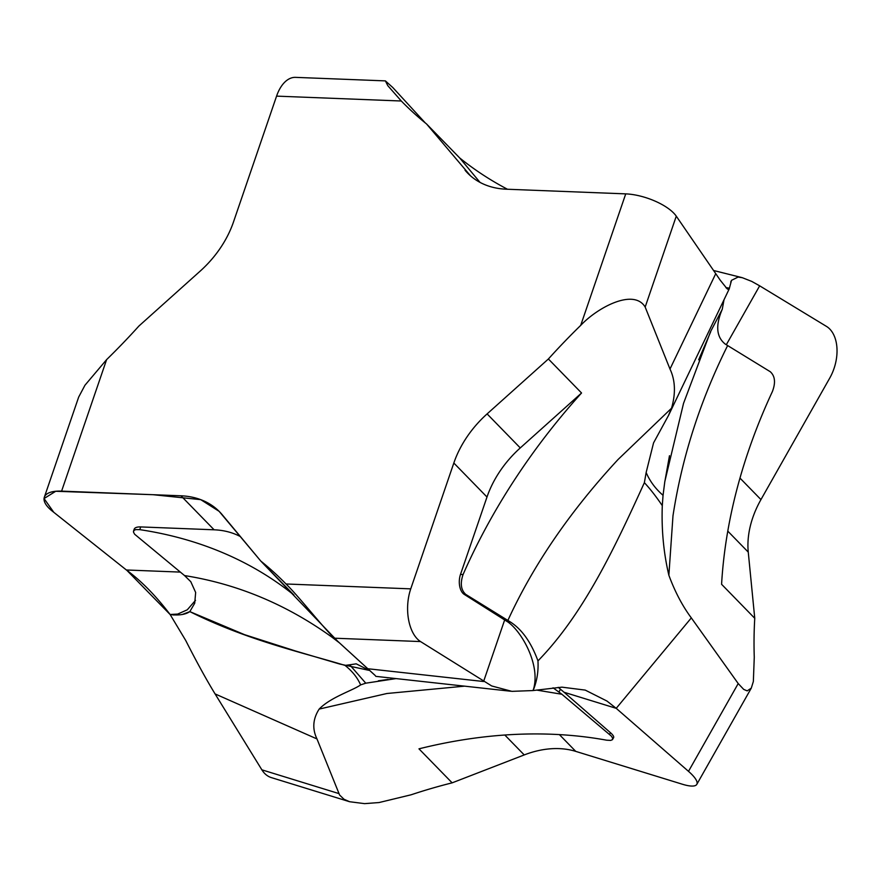 <?xml version="1.0" encoding="UTF-8"?>
<svg xmlns="http://www.w3.org/2000/svg" width="881" height="881" viewBox="0 0 881 881"><rect width="100%" height="100%" fill="white"/><g stroke="black" fill="none" stroke-linecap="round" stroke-linejoin="round"><path stroke-width="1.32" d="M662.292 505.661C656.136 496.543 650.156 488.878 644.374 482.667L646.147 472.502C649.87 481.202 655.508 488.812 663.052 495.32L662.292 505.661C661.411 529.734 663.613 552.927 668.866 575.26C675.011 591.867 682.5 606.073 691.321 617.9L616.215 708.335L688.502 771.349A36.793 9.295 29.5 0 1 696.816 784.354A36.793 9.295 29.5 0 1 682.346 784.222L575.733 751.372L559.391 734.6M360.615 684.9C357.477 677.676 352.29 671.19 345.033 665.408L349.691 664.803L365.769 683.182L360.615 684.9C353.061 690.407 330.606 697.201 319.164 709.084C312.854 718.907 312.127 728.862 316.984 738.939L215.085 693.92L261.866 769.829A36.793 23.358 107.1 0 0 271.348 777.604L349.592 801.721L343.997 799.254L339.592 795.003L316.984 738.939M195.494 600.346L187.268 609.817L177.709 614.068L170.11 614.498L185.726 640.487C196.474 661.653 206.253 679.471 215.085 693.92M470.487 175.815L426.536 123.946A533.016 389.182 -44.3 0 1 401.307 101.007L387.805 85.677L385.382 80.887L295.564 77.363A36.793 20.67 92.2 0 0 276.579 96.128L233.487 221.979A92.703 67.683 -44.3 0 1 200.218 271.084L138.934 326.014A533.016 389.182 -44.3 0 1 106.612 359.624L84.95 385.25L78.684 397.056L44.336 497.203A36.793 14.316 18.9 0 0 52.232 511.079L126.379 569.985C141.125 580.766 155.706 595.6 170.11 614.498L171.663 614.729C179.713 615.456 185.77 614.409 189.822 611.612C248.431 640.828 303.956 652.832 345.033 665.408M44.336 497.203A36.793 14.316 18.9 0 1 61.593 491.124L180.957 495.794A92.703 67.683 -44.3 0 1 219.655 511.872A92.703 67.683 -44.3 0 1 222.265 514.768L260.787 561.054L293.957 595.071A533.016 389.182 135.7 0 0 139.771 529.646L135.597 529.624L133.835 530.56L133.505 532.157L134.628 534.227L184.558 575.579L190.803 581.724L195.659 592.473L194.712 603.243L189.822 611.612M286.072 584.048L286.017 583.982A533.016 389.182 -44.3 0 0 260.787 561.054L337.731 641.291L375.031 675.331M612.405 739.743L613.605 737.617A13.909 3.513 -150.5 0 0 610.467 732.706L564.093 692.268L616.215 708.335L606.954 701.045L585.215 690.098L561.924 687.158L533.016 690.561L511.85 691.354L491.697 685.958L420.523 641.566A36.793 20.67 -87.8 0 1 410.744 588.86L453.825 463.021L486.995 497.027A92.703 67.683 135.7 0 1 520.275 447.922L487.105 413.905A92.703 67.683 -44.3 0 0 453.825 463.021M487.105 413.905L548.389 358.985L581.548 392.992L520.275 447.922M646.147 472.502L653.559 442.879L668.404 415.645L671.542 408.211C675.826 393.333 675.309 380.284 669.989 369.04L645.167 307.051C633.868 288.142 597.77 307.271 580.711 325.375A533.016 389.182 -44.3 0 0 548.389 358.985M713.489 270.478L742.298 277.691L738.069 277.086L731.538 280.312L729.204 288.924L728.422 289.486L727.122 288.803L720.251 280.224L676.278 216.164A36.793 14.316 -161.1 0 0 625.73 193.875L506.366 189.206A92.703 67.683 -44.3 0 1 467.657 173.128A92.703 67.683 -44.3 0 1 465.047 170.231M180.957 495.794L214.116 529.8A92.703 67.683 135.7 0 1 240.447 536.617M214.116 529.8L140.707 526.926A13.909 5.407 -161.1 0 0 134.176 529.228L133.438 531.397M339.504 642.91L331.994 637.194C286.611 604.52 237.474 583.982 184.558 575.579M349.691 664.803L356.221 663.833L368.566 670.023M410.744 588.86L286.017 583.982C298.582 596.14 321.455 625.598 334.328 638.196L375.306 675.617M260.787 561.054L219.116 511.321L200.736 499.648L153.129 494.704L55.723 491.268L44.05 498.547L53.796 512.324L126.379 569.985L180.341 572.099M504.813 735.018L524.228 754.929A92.703 67.683 135.7 0 1 575.733 751.372M524.228 754.929L452.14 782.846L418.971 748.839A533.016 389.182 -44.3 0 1 606.657 740.194L610.742 740.403L612.416 739.666L612.669 738.234L611.513 736.241L561.869 694.25L536.551 690.076M349.592 801.721L364.569 803.637L379.05 802.547L411.141 794.783A533.016 389.182 135.7 0 1 452.14 782.846M742.298 277.702L751.757 281.413L759.664 285.829L826.455 326.388A36.793 23.358 -72.9 0 1 829.781 378.015L760.953 499.593L739.974 478.086M727.783 531.122L748.255 552.112A92.703 67.683 135.7 0 1 760.953 499.593M748.255 552.112L754.753 618.297L721.583 584.29A533.016 389.182 -44.3 0 1 772.417 391.505C775.765 382.651 775.049 376.055 770.28 371.727L727.629 345.561C700.164 400.668 681.949 457.415 672.985 515.792L668.866 575.26M691.321 617.9L738.212 683.557L743.685 689.383L747.198 690.869L751.273 688.16L753.354 681.487L754.268 657.193A533.016 389.182 135.7 0 1 754.753 618.297M319.164 709.084L386.902 693.501L464.606 686.156M553.059 687.808L561.869 694.25M396.087 678.59L365.769 683.182M486.995 497.027L460.488 574.434A13.909 7.808 92.2 0 0 464.188 594.356L507.808 621.942C521.464 631.248 540.538 664.461 533.6 688.865L533.016 690.561L533.765 688.876C537.113 680.154 538.522 670.826 537.961 660.882C583.596 614.189 614.883 547.53 644.374 482.667M504.648 619.982L483.581 681.509L367.124 668.657M537.961 660.882C531.21 642.48 522.048 629.53 510.484 622.052L465.774 594.411C460.961 590.072 460.058 583.442 463.065 574.533A533.016 389.182 135.7 0 1 581.548 392.992M671.542 408.211L618.077 459.486C569.996 511.421 533.247 565.084 507.852 620.488M564.093 692.268L558.224 687.345M724.006 299.793L722.266 309.275C715.383 325.408 716.352 336.994 725.173 344.019L727.629 345.561M722.266 309.275L710.515 331.708L683.524 403.399L664.825 481.5L663.052 495.32M730.723 282.074L731.153 281.039M726.34 288.054L729.468 288.164L725.944 287.635M715.713 273.727L669.989 369.04M426.536 123.946L459.695 157.952L480.035 182.4M507.478 189.25A533.016 389.182 135.7 0 1 459.695 157.952M385.382 80.887L392.75 87.483L425.347 122.988M759.664 285.829L726.307 344.746M368.886 670.32L339.736 664.043L295.08 650.861L244.544 634.661L189.822 611.612L182.323 614.475M173.964 615.004L170.11 614.498L127.007 570.492M580.711 325.375L625.73 193.875M401.307 101.007L276.579 96.128M106.612 359.624L61.593 491.124M139.771 529.646L140.707 526.926M338.855 793.561L261.866 769.829M463.065 574.533L460.488 574.434M334.328 638.196L420.523 641.566M510.484 622.052L507.808 621.942M464.188 594.356L465.774 594.411M738.212 683.557L688.502 771.349M558.961 691.959L560.503 689.239M610.467 732.706L609.553 734.313M645.167 307.051L676.278 216.164M388.058 679.427L378.334 680.815M375.78 676.355L510.617 691.233M751.273 688.16L696.816 784.354M710.703 331.785L698.666 359.811M669.483 455.697L664.858 481.511M729.215 288.924L668.426 415.645"/></g></svg>
